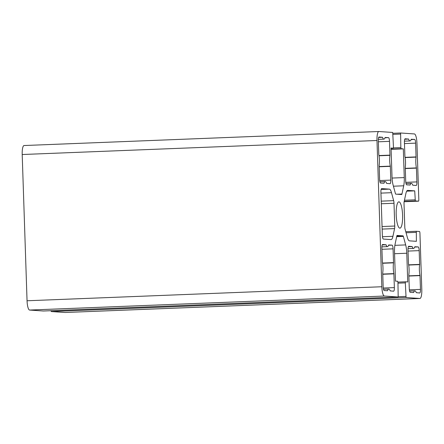 <?xml version="1.0" encoding="UTF-8"?>
<svg xmlns="http://www.w3.org/2000/svg" width="444" height="444" viewBox="0 0 444 444"><rect width="100%" height="100%" fill="white"/><g stroke="black" fill="none" stroke-linecap="round" stroke-linejoin="round"><path stroke-width="0.67" d="M387.573 290.715L384.177 290.554A3.657 0.888 -92.3 0 1 383.172 286.835L382.722 272.849A9.146 2.214 87.7 0 0 382.367 262.071L381.884 248.079A3.657 0.888 -92.3 0 1 382.628 244.483A3.657 0.888 -92.3 0 1 382.65 244.489L386.052 244.788A9.146 2.214 87.7 0 0 387.473 246.636A9.146 2.214 87.7 0 0 388.666 244.966L392.063 245.132A3.657 0.888 -92.3 0 1 393.073 248.845L393.523 262.837A9.146 2.214 87.7 0 0 393.878 273.615L394.361 287.601A3.657 0.888 -92.3 0 1 393.617 291.197A3.657 0.888 -92.3 0 1 393.595 291.197L390.193 290.892A9.146 2.214 87.7 0 0 388.766 289.044A9.146 2.214 87.7 0 0 387.573 290.715L386.924 290.742M391.491 192.696L393.65 200.655A3.657 0.888 -92.3 0 1 394 203.258L394.755 226.035A3.657 0.888 -92.3 0 1 394.577 228.599L392.934 236.297A11.711 2.831 -92.3 0 1 391.114 239.588A11.711 2.831 -92.3 0 1 391.042 239.588L383.355 239.061A3.657 0.888 -92.3 0 1 382.345 235.348L380.919 192.202A3.657 0.888 -92.3 0 1 381.662 188.606A3.657 0.888 -92.3 0 1 381.685 188.606L389.366 189.133A11.711 2.831 -92.3 0 1 391.491 192.696L380.946 193.112M380.613 183.061A3.657 0.888 -92.3 0 1 379.603 179.348L379.159 165.357A9.146 2.214 87.7 0 0 378.799 154.579L378.316 140.593A3.657 0.888 -92.3 0 1 379.059 136.996A3.657 0.888 -92.3 0 1 379.087 136.996L382.484 137.296A9.146 2.214 87.7 0 0 383.91 139.144A9.146 2.214 87.7 0 0 385.103 137.479L388.5 137.64A3.657 0.888 -92.3 0 1 389.51 141.358L389.954 155.345A9.146 2.214 87.7 0 0 390.309 166.123L390.792 180.114A3.657 0.888 -92.3 0 1 390.048 183.705A3.657 0.888 -92.3 0 1 390.026 183.705L386.624 183.405A9.146 2.214 87.7 0 0 385.203 181.557A9.146 2.214 87.7 0 0 384.01 183.228L380.613 183.061M408.824 274.853L408.83 274.636A9.146 2.214 87.7 0 0 408.474 263.858L407.992 249.867A3.657 0.888 -92.3 0 1 408.735 246.27A3.657 0.888 -92.3 0 1 408.758 246.27L412.16 246.575A9.146 2.214 87.7 0 0 413.586 248.424A9.146 2.214 87.7 0 0 414.779 246.753L418.17 246.919A3.657 0.888 -92.3 0 1 419.18 250.632L419.63 264.618A9.146 2.214 87.7 0 0 419.985 275.402L420.468 289.388A3.657 0.888 -92.3 0 1 419.724 292.985A3.657 0.888 -92.3 0 1 419.702 292.985L416.3 292.679A9.146 2.214 87.7 0 0 414.874 290.831A9.146 2.214 87.7 0 0 413.68 292.502L410.289 292.341A3.657 0.888 -92.3 0 1 409.279 288.622L408.824 274.853M65.213 312.482A9.146 2.214 -92.3 0 1 65.157 312.487L419.941 298.468A9.146 2.214 -92.3 0 0 421.8 289.482L419.913 232.628L419.613 231.513L416.317 231.285L416.394 241.325L409.418 240.848A11.711 2.831 -92.3 0 1 407.298 237.279L404.984 228.777A1.832 0.444 -92.3 0 1 404.811 227.478L404.007 203.191A1.832 0.444 -92.3 0 1 404.096 201.903L405.849 193.678A11.711 2.831 -92.3 0 1 407.67 190.393A11.711 2.831 -92.3 0 1 407.747 190.393L414.718 190.87L415.318 200.943L418.609 201.165L418.836 200.089L416.949 143.234A9.146 2.214 -92.3 0 0 414.424 133.944L400.61 132.995L400.832 147.602L401.137 148.718L403.313 148.868L404.268 177.578A11.711 2.831 -92.3 0 1 403.707 185.797L401.953 194.022A1.832 0.444 -92.3 0 1 401.67 194.533A1.832 0.444 -92.3 0 1 401.659 194.533L395.759 194.133A1.832 0.444 -92.3 0 1 395.426 193.573L393.118 185.07A11.711 2.831 -92.3 0 1 392.013 176.74L391.059 148.03L393.24 148.179L393.462 147.097L392.712 132.456L378.904 131.513A9.146 2.214 -92.3 0 0 378.843 131.513A9.146 2.214 -92.3 0 0 376.984 140.498L381.84 286.746A9.146 2.214 -92.3 0 0 384.36 296.037L398.179 296.981L397.952 282.378L397.646 281.263L395.471 281.113L394.522 252.397A11.711 2.831 -92.3 0 1 395.077 244.183L396.831 235.958A1.832 0.444 -92.3 0 1 397.119 235.448L403.03 235.847A1.832 0.444 -92.3 0 1 403.357 236.408L405.666 244.91A11.711 2.831 -92.3 0 1 406.776 253.241L407.725 281.951L405.544 281.801L405.322 282.878L406.071 297.524L51.288 311.544L51.005 310.7M406.698 191.186L414.718 190.87M391.103 149.351L403.313 148.868M398.179 296.981L43.39 311.005L29.576 310.056A9.146 2.214 -92.3 0 1 27.051 300.766L22.2 154.518A9.146 2.214 -92.3 0 1 24.059 145.532A9.146 2.214 -92.3 0 1 24.115 145.532M398.956 201.826A13.176 3.186 -92.3 0 1 402.586 215.035A13.176 3.186 -92.3 0 1 399.911 228.155A13.176 3.186 -92.3 0 1 396.209 215.118A13.176 3.186 -92.3 0 1 398.873 201.826A13.176 3.186 -92.3 0 1 398.956 201.826M408.591 139.083A9.146 2.214 87.7 0 0 410.017 140.931A9.146 2.214 87.7 0 0 411.211 139.266L414.607 139.427A3.657 0.888 -92.3 0 1 415.617 143.146L416.061 157.132A9.146 2.214 87.7 0 0 416.422 167.91L416.899 181.901A3.657 0.888 -92.3 0 1 416.161 185.492A3.657 0.888 -92.3 0 1 416.133 185.492L412.737 185.192A9.146 2.214 87.7 0 0 411.311 183.344A9.146 2.214 87.7 0 0 410.117 185.009L406.721 184.848A3.657 0.888 -92.3 0 1 405.711 181.135L405.267 167.144A9.146 2.214 87.7 0 0 404.906 156.366L404.429 142.38A3.657 0.888 -92.3 0 1 405.172 138.783A3.657 0.888 -92.3 0 1 405.194 138.783L408.591 139.083L404.767 139.238M65.157 312.487A9.146 2.214 -92.3 0 1 65.096 312.487L51.288 311.544M419.941 298.468A9.146 2.214 -92.3 0 1 419.885 298.468L406.071 297.524M382.256 244.86L385.997 244.716M382.223 244.938L386.052 244.788M388.572 245.266L392.063 245.132M381.923 249.289L393.073 248.845M382.55 263.053L393.528 262.62M382.584 263.264L393.523 262.837M382.745 274.053L393.878 273.615M382.75 274.27L393.9 273.831M383.261 288.039L394.361 287.601M381.213 201.149L393.65 200.655M381.302 203.763L394 203.258M382.056 226.534L394.755 226.035M382.14 229.093L394.577 228.599M382.456 236.713L392.934 236.297M381.13 189.46L389.366 189.133M383.361 183.25L384.01 183.228M379.692 180.553L390.792 180.114M379.187 166.778L390.337 166.339M379.182 166.561L390.309 166.123M379.015 155.777L389.954 155.345M378.982 155.561L389.965 155.128M378.36 141.797L389.51 141.358M385.004 137.779L388.5 137.64M378.66 137.451L382.484 137.296M378.693 137.374L382.428 137.224M408.369 246.648L412.104 246.503M408.336 246.725L412.16 246.575M414.679 247.053L418.17 246.919M408.03 251.076L419.18 250.632M408.658 264.84L419.641 264.408M408.691 265.051L419.63 264.618M408.852 275.841L419.985 275.402M408.863 276.057L420.013 275.619M409.368 289.827L420.468 289.388M413.031 292.529L413.68 292.502M406.066 232.761L416.095 232.367M405.783 231.701L416.311 231.285L405.783 231.701M404.129 201.737L418.603 201.165L404.129 201.737M404.207 201.382L415.318 200.943M404.451 200.244L415.018 199.828M391.064 148.263L393.234 148.179L391.064 148.263M400.605 133L392.996 133.3L400.61 132.995M393.04 134.365L400.388 134.077M393.406 147.896L400.832 147.602M391.092 149.117L401.137 148.718M392.074 178.061L404.268 177.578M393.423 186.203L403.707 185.797M397.003 194.217L401.953 194.022M396.803 236.097L403.03 235.847M398.168 296.981L43.384 311M398.34 296.703L405.772 296.409M397.979 283.172L405.322 282.878M397.935 282.101L405.539 281.801L397.935 282.101M394.566 253.724L406.776 253.241M394.866 245.338L405.666 244.91M396.681 236.669L403.357 236.408M404.8 139.161L408.541 139.011M409.468 185.037L410.117 185.009M405.799 182.34L416.899 181.901M405.294 168.565L416.444 168.126M405.289 168.348L416.422 167.91M405.128 157.565L416.061 157.132M405.089 157.348L416.072 156.915M404.467 143.584L415.617 143.146M411.111 139.566L414.607 139.427M29.576 310.056L384.36 296.037M65.096 312.487L419.885 298.468M27.051 300.766L381.84 286.746M22.2 154.518L376.984 140.498M381.896 246.858L387.473 246.636M383.466 289.255L388.766 289.044M379.903 181.768L385.203 181.557M378.327 139.366L383.91 139.144M408.003 248.646L413.586 248.424M409.579 291.042L414.874 290.831M404.44 141.153L410.017 140.931M406.01 183.55L411.311 183.344M24.059 145.532L378.843 131.513"/></g></svg>
